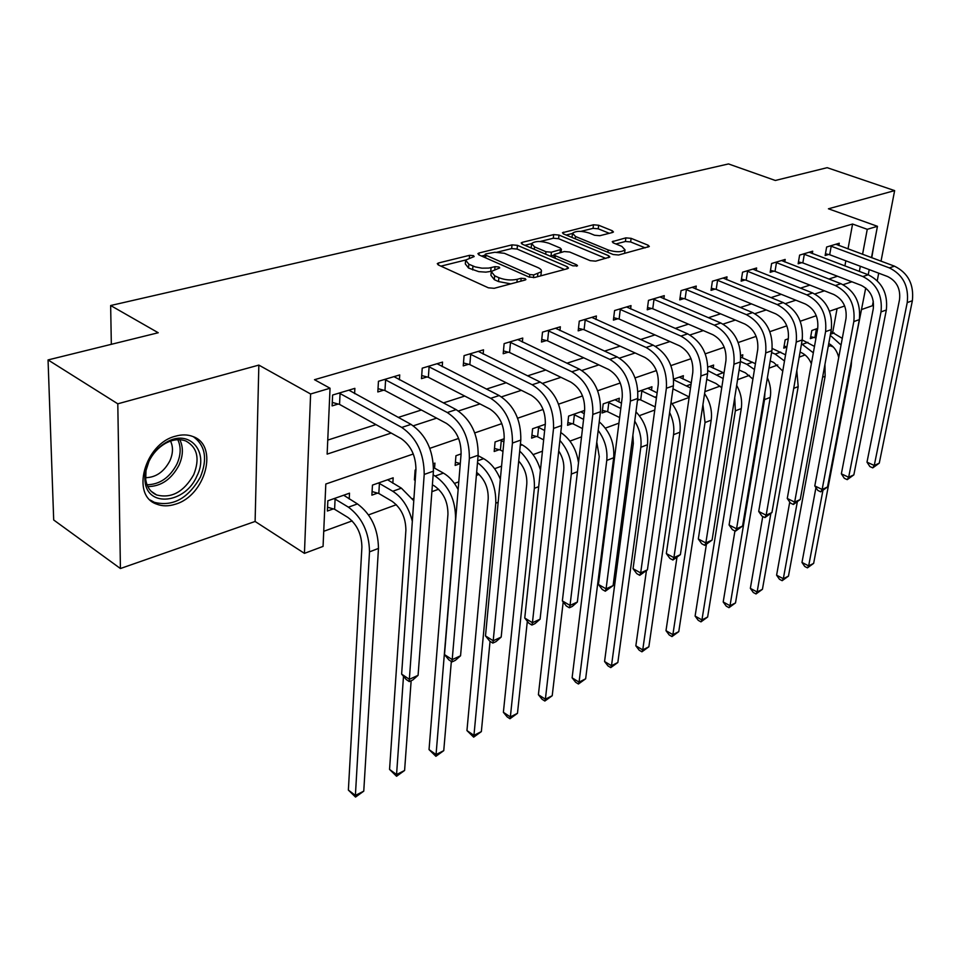 <?xml version="1.0" encoding="UTF-8"?>
<svg xmlns="http://www.w3.org/2000/svg" width="961" height="961" viewBox="0 0 961 961"><rect width="100%" height="100%" fill="white"/><g stroke="black" fill="none" stroke-linecap="round" stroke-linejoin="round"><path stroke-width="1.44" d="M473.461 255.662L469.557 255.326L438.516 262.966L437.279 263.65L438.264 264.936L488.368 287.807L494.194 288.312L525.15 280.023L525.931 279.567L525.15 278.606L521.15 278.258L517.21 279.303C511.048 280.552 504.945 280.011 498.879 277.693L494.651 275.795L491.263 271.495L499.72 267.915L498.975 266.99L495.023 266.641L488.801 268.083L481.929 268.167L475.154 266.882L468.848 264.203L465.604 260.095L474.169 256.551L473.461 255.662M175.382 436.222C144.655 443.706 130.576 495.504 156.547 504.081C162.253 506.363 168.523 506.411 175.358 504.213C205.51 495.768 219 445.58 193.101 436.606C187.779 434.48 181.869 434.36 175.382 436.222M612.529 232.49L613.454 231.973L612.301 230.76L598.655 225.246L593.466 224.778L562.449 232.73L563.53 233.943L613.202 254.521L618.608 255.001L649.336 246.496L648.122 245.211L631.101 238.34L625.851 237.872L612.241 241.679L613.406 242.941L621.827 246.388L625.01 249.824C621.623 252.299 616.013 252.359 608.169 249.98L575.483 236.478L572.528 233.235C575.915 230.796 581.477 230.736 589.201 233.042L594.571 235.241L599.832 235.709L612.529 232.49M848.01 248.923L852.575 224.033L867.254 229.319L877.453 226.303L871.495 257.644M48.05 359.931L117.795 403.812L120.425 568.528L53.696 519.985L48.05 359.931L158.229 332.746L110.647 305.526L728.498 163.935L775.323 180.476L827.169 167.682L894.643 190.614L828.43 208.789L877.453 226.303M120.425 568.528L255.109 521.463L258.845 365.096L117.795 403.812M258.845 365.096L310.607 393.986L330.043 388.232L327.136 454.109L391.211 433.063M852.575 224.033L314.499 379.703L330.043 388.232M517.45 245.343L512.009 244.863L479.058 252.983L477.905 253.62L478.914 254.881L528.922 276.996L534.616 277.489L567.446 268.708L568.48 268.095L567.326 266.75L517.45 245.343L517.102 249.055L511.66 248.575L496.789 252.275M522.231 242.34L553.668 234.592L558.978 235.061L608.673 255.722L609.863 257.043L595.652 261.152L590.174 260.659L569.693 252.022L564.263 251.542L554.245 254.449L555.362 255.734L576.72 264.84L577.525 265.777L572.936 265.849L522.219 244.166L521.162 242.929L522.231 242.34L522.063 244.094M861.633 309.502L872.42 305.73L873.297 301.201M877.261 280.684L878.702 273.188M881.021 261.176L894.643 190.614M327.749 440.09L375.943 424.606M398.262 417.422L421.374 409.999M443.381 402.923L464.74 396.052M486.446 389.085L506.171 382.742M527.577 375.859L545.8 369.997M566.906 363.222L583.735 357.804M604.553 351.113L620.097 346.116M640.627 339.521L654.958 334.909M675.211 328.398L688.424 324.157M708.413 317.731L720.582 313.815M740.306 307.484L751.502 303.88M770.95 297.622L781.245 294.318M800.441 288.144L809.895 285.117M828.838 279.026L837.487 276.239M844.899 265.945L845.836 260.815M354.609 393.65L354.873 388.352L332.614 395.031L332.122 405.89L338.212 404.04M399.404 379.835L399.716 374.922L378.454 381.289L377.829 391.956L383.643 390.178M442.204 366.658L442.553 362.081L422.227 368.171L421.495 378.634L427.056 376.94M483.155 354.08L483.527 349.816L464.079 355.63L463.25 365.901L468.56 364.279M522.364 342.044L522.748 338.056L504.129 343.63L503.204 353.72L508.297 352.158M559.939 330.536L560.347 326.788L542.497 332.146L541.487 342.044L546.365 340.554M595.988 319.508L596.397 315.989L579.279 321.118L578.186 330.848L582.871 329.419M630.596 308.937L631.017 305.622L614.572 310.547L613.406 320.109L617.899 318.74M663.847 298.799L664.267 295.652L648.471 300.385L647.246 309.79L651.558 308.469M695.812 289.045L696.245 286.078L681.049 290.63L679.763 299.868L683.908 298.607M726.576 279.675L727.009 276.864L712.389 281.237L711.044 290.33L715.044 289.105M756.211 270.654L756.631 267.987L742.553 272.203L741.159 281.141L745.003 279.963M784.753 261.969L785.185 259.434L771.611 263.494L770.169 272.299L773.881 271.158M812.285 253.596L812.706 251.181L799.612 255.109L798.147 263.758L801.714 262.677M838.845 245.523L839.265 243.229L826.64 247.013L825.127 255.53L828.574 254.485M323.725 531.313L352.146 520.898M368.568 514.88L396.352 504.705M412.461 498.807L413.939 498.254M431.873 491.684L438.624 489.221M454.421 483.431L458.793 481.833M476.38 475.383L479.083 474.398M494.591 468.716L501.582 466.145M533.067 454.613L542.448 451.177M569.957 441.099L581.537 436.859M605.358 428.125L618.932 423.152M639.365 415.669L654.765 410.023M672.051 403.692L689.133 397.434M704.881 391.668L720.041 386.106M737.58 379.691L749.424 375.343M768.992 368.183L777.749 364.964M799.18 357.12L805.078 354.957M828.226 346.477L830.268 345.732L830.484 344.567M832.719 332.314L837.079 308.601M349.215 498.975L349.516 493.173L327.857 500.789L327.389 511.012L333.311 508.91M392.821 483.203L393.169 477.809L372.46 485.101L371.883 495.143L377.541 493.125M415.933 469.797L415.116 470.085L414.419 479.959L415.248 479.659M434.552 468.139L434.937 463.118L433.363 463.67M461.1 453.904L455.946 455.718L455.154 465.424L460.295 463.586L455.418 462.205M504.177 438.757L495.071 441.952L494.194 451.49L499.167 449.712M545.307 424.281L532.586 428.75L531.625 438.132L536.394 436.426M584.624 410.443L568.6 416.089L567.567 425.303L572.143 423.669M618.848 401.914L619.316 398.238L603.196 403.908L602.091 412.99L606.487 411.416M637.467 400.353L639.521 399.62M651.486 390.226L651.954 386.754L637.984 391.668M682.911 378.982L683.379 375.703L673.709 379.102M713.158 368.171L713.639 365.048L707.957 367.054M742.324 357.756L742.805 354.789L740.811 355.486M757.724 349.54L756.355 357.924M716.389 280.047L717.555 280.312L716.197 289.381L775.671 313.815C785.029 318.86 789.245 327.172 788.308 338.74L785.161 339.882L783.756 348.146L786.891 347.029M746.409 271.05L747.562 271.314L746.156 280.228L805.27 303.964C814.556 308.877 818.7 317.022 817.703 328.398L811.817 330.512L810.375 338.644L813.775 337.431M110.647 305.526L111.332 344.314M865.717 287.988L853.957 347.954M830.268 345.732L833.295 346.993M413.302 454L325.815 484.02L323.064 546.401L304.445 553.356L310.607 393.986M255.109 521.463L304.445 553.356M869.212 269.609L868.227 274.786L809.174 252.238M859.35 271.422L860.323 266.257M862.558 254.329L867.254 229.319M413.35 425.795L436.642 418.155M458.457 410.984L479.983 403.92M501.486 396.857L521.379 390.322M542.581 383.367L560.96 377.325M581.861 370.465L598.847 364.892M619.449 358.129L635.137 352.975M655.45 346.308L669.925 341.551M689.962 334.969L703.32 330.584M723.068 324.097L735.393 320.049M754.878 313.658L766.217 309.935M785.437 303.616L795.876 300.192M814.832 293.97L824.418 290.823M843.121 284.672L851.927 281.789M844.671 305.994L829.487 311.208M816.297 315.725L800.249 321.238M786.819 325.839L769.857 331.665M756.163 336.362L738.216 342.524M724.27 347.305L705.266 353.828M691.043 358.705L670.922 365.6M656.411 370.586L635.101 377.901M620.277 382.983L597.682 390.743M582.546 395.932L558.569 404.161M543.109 409.458L517.643 418.203M501.846 423.621L474.77 432.906M458.625 438.444L429.831 448.331M871.771 257.74L873.861 245.163M465.496 261.488L465.304 263.903L468.536 268.035L468.848 264.203M491.371 271.326L485.858 272.131L478.758 271.651L468.536 268.035M491.143 272.912L490.927 275.351L494.314 279.663L494.651 275.795M510.808 283.867L498.531 281.573L494.314 279.663M465.653 260.011L440.919 266.149M564.503 269.488L517.102 249.055M485.101 255.17L481.569 256.046M485.966 253.884L485.173 254.329L485.882 255.206L529.775 274.558L533.739 274.906L541.295 271.795C541.98 270.317 540.791 268.888 537.728 267.494L504.381 253.296L494.831 252.275L485.966 253.884M540.767 275.843L541.043 274.293M524.862 245.295L531.577 243.626M540.154 241.499L553.296 238.232L553.668 234.592M605.826 258.425L558.605 238.7L553.296 238.232M548.863 243.241C540.971 240.851 535.229 240.935 531.637 243.517L534.496 246.845L545.944 251.722L551.41 252.202L561.404 249.331L560.299 248.058L548.863 243.241M531.541 244.514L531.133 247.974M550.1 256.082L551.025 255.926L551.41 252.202M554.173 255.121L551.025 255.926M572.432 234.124L571.987 237.439M625.01 249.824L624.674 252.599M645.251 247.866L630.656 241.956L625.407 241.475L615.893 243.962M609.322 233.307L598.235 228.814L593.069 228.346L580.937 231.361M572.42 233.475L566.173 235.037M334.608 509.282L347.894 517.426C356.975 524.286 361.648 534.184 361.901 547.121L348.375 790.086L355.39 795.396L369.505 551.866C369.144 532.358 362.117 517.45 348.423 507.168L335.089 499.083L334.608 509.282L327.569 507.228M363.763 791.155L355.534 797.065L355.39 795.396L363.763 791.155L378.466 548.419C378.154 528.97 371.15 514.147 357.456 503.924L343.678 495.227M333.791 498.699L335.089 499.083M355.534 797.065L348.375 790.086M338.716 393.193L340.062 393.554L339.545 404.401L401.025 438.516C410.888 445.399 415.849 455.802 415.945 469.749L401.626 674.105L409.35 679.331L424.209 474.446C424.113 453.4 416.618 437.735 401.758 427.429L340.062 393.554M418.083 675.319L412.774 679.992L409.29 681.601L409.35 679.331L418.083 675.319L433.423 471.166C433.363 450.216 425.903 434.624 411.032 424.39L348.879 390.154M339.545 404.401L332.278 402.431M409.29 681.601L406.203 679.511L401.626 674.105M378.129 483.095L379.415 483.467L378.814 493.486L392.112 501.33C401.181 507.973 405.782 517.643 405.89 530.34L389.553 769.425L396.557 774.542L403.5 676.328M378.814 493.486L372.087 491.564M413.771 500.753L401.386 488.164L387.583 479.779M412.329 521.282C408.737 507.384 402.215 497.378 392.761 491.263L379.415 483.467M396.557 776.26L396.557 774.542L404.593 770.482L396.557 776.26L389.553 769.425M404.593 770.482L411.152 680.748M432.39 484.812L434.396 485.954C443.453 492.368 447.97 501.822 447.946 514.291L429.038 749.604L436.054 754.553L455.55 518.7C455.598 499.9 448.799 485.689 435.153 476.055L433.135 474.926M415.44 476.788L414.659 476.572M458.145 489.557C454.157 481.954 449.243 476.476 443.405 473.1L433.543 467.563M435.898 756.307L436.054 754.553L443.754 750.649L435.898 756.307L429.038 749.604M443.754 750.649L451.334 661.492M500.345 479.239C496.332 469.605 490.759 462.758 483.623 458.661L478.11 455.67M476.644 472.344C484.632 479.01 488.488 487.876 488.2 498.927L466.95 730.576L473.953 735.357L495.792 503.192C496.176 485.93 490.086 472.392 477.497 462.577M473.665 737.147L473.953 735.357L481.353 731.609L473.665 737.147L466.95 730.576M481.353 731.609L490.05 641.335M384.28 379.547L385.601 379.895L384.965 390.538L446.457 423.393C456.283 430.035 461.172 440.198 461.1 453.856L444.499 654.585L452.211 659.618L469.364 458.373C469.485 437.76 462.133 422.48 447.297 412.521L385.601 379.895M460.559 655.774L455.31 660.375L451.982 661.913L452.211 659.618L460.559 655.774L478.146 455.25C478.302 434.72 470.974 419.513 456.151 409.626L393.974 376.64M384.965 390.538L378.021 388.676M451.982 661.913L448.895 659.907L444.499 654.585M427.801 366.501L429.099 366.85L428.354 377.289L489.786 408.978C499.576 415.404 504.381 425.315 504.177 438.709L485.497 635.906L493.209 640.759L512.429 443.057C512.754 422.852 505.522 407.932 490.735 398.31L429.099 366.85M501.186 637.083L496.008 641.612L492.813 643.089L493.209 640.759L501.186 637.083L520.802 440.078C521.162 419.945 513.967 405.11 499.191 395.548L437.063 363.726M428.354 377.289L421.711 375.547M492.813 643.089L489.738 641.143L485.497 635.906M469.412 354.044L470.698 354.369L469.845 364.615L531.157 395.199C540.923 401.422 545.632 411.092 545.307 424.233L524.754 618.031L532.442 622.716L553.536 428.426C554.053 408.617 546.941 394.046 532.214 384.736L470.698 354.369M540.082 619.196L534.965 623.653L531.901 625.058L532.442 622.716L540.082 619.196L561.536 425.579C562.077 405.842 555.002 391.355 540.286 382.094L478.278 351.378M469.845 364.615L463.49 362.97M531.901 625.058L528.838 623.184L524.754 618.031M500.056 440.198L501.282 440.534L500.393 450.048L502.975 451.43M500.393 450.048L494.471 448.439M540.454 470.025C536.887 458.181 530.784 449.796 522.159 444.847L520.418 443.922M503.876 441.904L501.282 440.534M518.712 461.064C524.598 467.779 527.289 475.491 526.772 484.224L503.384 712.293L510.363 716.918L534.34 488.332C535.061 473.569 530.184 461.148 519.709 451.081M509.955 718.744L510.363 716.918L517.474 713.314L509.955 718.744L507.168 716.894L503.384 712.293M517.474 713.314L527.325 621.274M509.234 342.104L510.507 342.428L509.558 352.483L570.702 382.034C580.42 388.064 585.057 397.518 584.624 410.407L562.365 600.901L570.029 605.418L592.817 414.443C593.502 395.019 586.51 380.784 571.855 371.763L510.507 342.428M577.357 602.042L572.3 606.427L569.368 607.784L570.029 605.418L577.357 602.042L600.469 411.728C601.178 392.364 594.222 378.202 579.579 369.24L517.727 339.557M509.558 352.483L503.456 350.945M569.368 607.784L566.305 605.971L562.365 600.901M196.885 476.115C185.437 503.396 147.333 508.021 145.027 481.269C144.294 474.986 145.459 468.487 148.523 461.797C152.595 453.388 158.445 446.937 166.073 442.456C189.221 428.294 209.51 451.646 196.885 476.115M148.943 461.412L146 470.554L145.712 479.419C146.841 487.059 150.493 492.248 156.691 494.987C171.538 498.651 183.887 491.888 193.714 474.686C199.996 458.685 197.401 447.466 185.917 441.039C179.563 438.612 172.644 439.441 165.16 443.526C158.109 447.682 152.703 453.64 148.943 461.412M170.541 441.087C173.328 446.937 173.088 453.556 169.821 460.92C163.947 471.911 155.85 477.497 145.543 477.689M150.264 500.056L154.397 502.339C172.86 506.879 188.176 498.483 200.344 477.149C207.708 459.022 205.39 445.544 193.389 436.726M537.367 427.068L538.58 427.393L537.607 436.75L543.65 439.874M537.607 436.75L531.926 435.225M544.647 430.504L538.58 427.393M558.725 450.949C562.653 457.028 564.335 463.418 563.747 470.109L538.4 694.719L545.38 699.2L571.302 474.085C572.215 461.46 568.419 450.228 559.891 440.402M544.851 701.037L545.38 699.2L552.215 695.728L544.851 701.037L542.064 699.248L538.4 694.719M552.215 695.728L563.206 601.982M578.498 462.83C576.468 449.267 570.558 439.153 560.768 432.51M573.188 414.467L574.39 414.78L573.345 423.981L582.498 428.582M573.345 423.981L567.867 422.54M584.24 413.735L580.84 411.776M583.579 419.356L574.39 414.78M596.781 442.072L599.244 456.571L572.107 677.805L579.063 682.142L606.763 460.415C607.76 449.688 604.913 439.694 598.198 430.42M578.426 684.016L579.063 682.142L585.645 678.802L578.426 684.016L575.651 682.274L572.107 677.805M585.645 678.802L613.683 457.748C614.656 443.261 609.839 431.285 599.244 421.819M607.604 402.359L608.793 402.659L607.676 411.716L619.641 417.567M607.676 411.716L602.403 410.347M621.479 403.176L614.968 399.776M620.806 408.485L608.793 402.659M632.903 435.081L633.323 443.562L604.565 661.516L611.496 665.721L640.819 447.285C641.828 438.276 639.81 429.543 634.74 421.11M610.764 667.607L611.496 665.721L617.839 662.501L610.764 667.607L608.001 665.925L604.565 661.516M617.839 662.501L647.474 444.727C648.591 432.15 644.747 421.182 635.966 411.837M640.699 390.719L641.864 391.019L640.687 399.92L655.198 406.923M640.687 399.92L637.636 399.139M657.12 392.869L647.774 388.232M656.423 397.938L641.864 391.019M646.429 570.666L635.846 645.816L642.741 649.9L673.553 434.672C674.502 427.249 673.193 419.849 669.625 412.473M641.924 651.81L642.741 649.9L648.855 646.801L641.924 651.81L639.173 650.177L635.846 645.816M648.855 646.801L679.944 432.21C681.133 421.326 678.166 411.416 671.042 402.455M672.964 388.809L689.193 396.989M691.271 382.814L679.343 377.12M690.515 387.968L673.733 379.823M676.916 557.62L665.997 630.68L672.88 634.644L705.038 422.54L702.935 404.569M671.979 636.566L672.88 634.644L678.766 631.653L671.979 636.566L669.228 634.981L665.997 630.68M678.766 631.653L711.188 420.161C712.377 410.827 710.167 401.986 704.581 393.65M547.386 330.68L548.635 330.98L547.602 340.867L608.553 369.444C618.223 375.283 622.776 384.52 622.235 397.169L598.439 584.468L606.079 588.841L630.392 401.073C631.233 382.01 624.362 368.099 609.791 359.354L548.635 330.98M613.106 585.609L605.286 591.219L606.079 588.841L613.106 585.609L637.72 398.467C638.584 379.475 631.737 365.624 617.178 356.939L555.53 328.242M547.602 340.867L541.752 339.401M605.286 591.219L602.247 589.465L598.439 584.468M583.964 319.713L585.201 320.013L584.096 329.719L644.795 357.372C654.405 363.042 658.898 372.075 658.261 384.496L633.059 568.696L640.675 572.924L666.381 388.268C667.354 369.553 660.603 355.954 646.104 347.462L585.201 320.013M647.426 569.825L639.774 575.315L640.675 572.924L647.426 569.825L673.397 385.781C674.406 367.126 667.667 353.588 653.192 345.155L591.784 317.37M584.096 329.719L578.462 328.338M639.774 575.315L636.735 573.621L633.059 568.696M619.076 309.202L620.289 309.49L619.112 319.028L679.547 345.804C689.097 351.306 693.518 360.159 692.797 372.351L666.333 553.548L673.901 557.644L700.869 376.003C701.974 357.624 695.332 344.314 680.917 336.074L620.289 309.49M680.388 554.653L672.904 560.035L673.901 557.644L680.388 554.653L707.596 373.613C708.725 355.294 702.095 342.044 687.716 333.851L626.572 306.955M619.112 319.028L613.695 317.719M672.904 560.035L669.877 558.389L666.333 553.548M652.795 299.099L653.997 299.376L652.759 308.757L712.882 334.716C722.372 340.05 726.72 348.711 725.927 360.687L698.311 538.989L705.842 542.941L733.952 364.231C735.177 346.176 728.63 333.155 714.323 325.142L653.997 299.376M712.089 540.07L704.761 545.343L705.842 542.941L712.089 540.07L740.402 361.937C741.652 343.942 735.129 330.968 720.846 323.016L660.003 296.937M652.759 308.757L647.534 307.508M704.761 545.343L701.746 543.758L698.311 538.989M685.205 289.381L686.394 289.657L685.097 298.883L744.907 324.049C754.325 329.251 758.601 337.731 757.736 349.504L729.087 524.97L736.57 528.814L765.713 352.927C767.046 335.197 760.607 322.428 746.397 314.655L686.394 289.657M742.577 526.039L735.405 531.205L736.57 528.814L742.577 526.039L771.911 350.717C773.269 333.047 766.842 320.337 752.655 312.601L692.136 287.303M685.097 298.883L680.064 297.694M735.405 531.205L732.414 529.667L729.087 524.97M706.731 379.319L715.981 383.499L721.735 387.727M724.017 373.024L709.747 366.417M723.165 378.514L707.909 370.622M706.359 544.599L695.103 616.085L701.95 619.917L735.345 410.852L734.733 397.65M700.965 621.863L701.95 619.917L707.632 617.034L700.965 621.863L698.239 620.325L695.103 616.085M707.632 617.034L741.267 408.569C742.397 400.653 740.871 392.929 736.679 385.397M788.308 338.74L758.709 511.468L766.157 515.204L796.237 342.068C797.666 324.638 791.323 312.133 777.209 304.565L717.555 280.312M771.947 512.537L764.92 517.595L766.157 515.204L771.947 512.537L802.195 339.942C803.648 322.572 797.318 310.127 783.227 302.595L723.056 278.041M716.197 289.381L711.344 288.252M764.92 517.595L761.941 516.105L758.709 511.468M739.117 370.033L745.388 372.808L752.907 379.09M755.418 363.702L740.823 357.096M754.469 369.529L746.769 364.267L740.475 361.504M734.937 530.965L723.201 601.982L730.012 605.706L764.536 399.596L764.896 392.677M728.967 607.664L730.012 605.706L735.501 602.931L728.967 607.664L726.252 606.163L723.201 601.982M735.501 602.931L770.254 397.398C771.275 390.851 770.326 384.28 767.395 377.709M817.703 328.398L787.263 498.471L794.663 502.086L825.583 331.629C827.097 314.487 820.862 302.234 806.856 294.871L747.562 271.314M800.249 499.516L793.354 504.489L794.663 502.086L800.249 499.516L831.313 329.587C832.851 312.505 826.628 300.3 812.646 292.973L752.823 269.128M746.156 280.228L741.472 279.158M793.354 504.489L790.398 503.035L787.263 498.471M770.205 360.952L773.749 362.489L782.771 371.09M785.545 354.849L772.212 348.459M784.5 360.976L775.167 354.08L771.611 352.555M762.758 516.513L750.349 588.36L757.124 591.988L770.866 513.45M756.007 593.946L757.124 591.988L762.433 589.297L756.007 593.946L753.304 592.493L750.349 588.36M762.433 589.297L798.195 386.634L796.813 370.67M775.323 262.389L776.464 262.641L775.01 271.422L833.752 294.474C842.977 299.267 847.061 307.256 846.004 318.439L814.796 485.93L822.148 489.449L853.824 321.575C855.422 304.721 849.272 292.709 835.373 285.537L776.464 262.641M827.529 486.975L820.766 491.84L822.148 489.449L827.529 486.975L859.338 319.617C860.96 302.811 854.834 290.847 840.959 283.711L781.509 260.527M775.01 271.422L770.482 270.389M820.766 491.84L817.823 490.434L814.796 485.93M800.069 352.098L801.102 352.531C805.738 354.633 809.162 358.393 811.372 363.799M786.927 346.801L784.104 346.128M814.484 346.416L802.195 339.942L796.237 342.068M813.342 352.819L801.51 343.822M789.738 502.086L776.596 575.183L783.323 578.714L797.294 502.002M782.158 580.684L783.323 578.714L788.464 576.12L782.158 580.684L779.467 579.267L776.596 575.183M788.464 576.12L825.139 376.244L824.934 364.507M803.204 254.028L804.321 254.281L802.831 262.93L861.188 285.345C870.342 290.018 874.366 297.85 873.261 308.853L841.355 473.833L848.659 477.245L881.021 311.893C882.703 295.327 876.636 283.543 862.846 276.54L804.321 254.281M802.831 262.93L798.447 261.945M847.218 479.647L848.659 477.245L853.848 474.866L847.218 479.647L844.299 478.278L841.355 473.833M853.848 474.866L886.342 310.007C888.036 293.489 881.994 281.741 868.227 274.786L862.846 276.54M815.228 329.311L816.309 329.563L814.856 337.683L815.961 338.152M814.856 337.683L810.712 336.71M842.292 338.368L830.953 331.593M817.415 330.019L816.309 329.563M828.766 343.521C833.92 346.453 837.235 351.125 838.725 357.54M815.949 487.647L801.979 562.449L808.669 565.885L822.844 490.879M807.444 567.855L808.669 565.885L813.643 563.374L807.444 567.855L804.765 566.485L801.979 562.449M813.643 563.374L851.158 366.213L851.638 360.147M841.055 345.035L830.268 335.341M830.088 245.98L831.193 246.22L829.679 254.725L887.628 276.54C896.709 281.092 900.673 288.793 899.532 299.616L866.99 462.157L874.258 465.472L907.232 302.571C908.974 286.27 903.016 274.702 889.333 267.879L831.193 246.22M879.267 463.166L872.756 467.863L874.258 465.472L879.267 463.166L912.361 300.745C914.115 284.492 908.169 272.972 894.511 266.185L835.854 244.25M829.679 254.725L825.427 253.788M872.756 467.863L869.861 466.541L866.99 462.157M469.34 258.004L469.557 255.326M520.874 281.177L521.15 278.258M494.783 269.44L495.023 266.641M472.644 269.897L472.956 266.053M490.735 271.495L491.071 267.651M498.531 281.573L498.879 277.693M516.934 282.222L517.21 279.303M438.372 264.996L438.516 262.966M567.11 268.792L567.326 266.75M478.902 254.869L479.058 252.983M511.66 248.575L512.009 244.863M485.653 257.86L485.882 255.206M529.511 277.212L529.775 274.558M533.463 277.681L533.739 274.906M537.535 276.708L537.824 273.813M558.605 238.7L558.978 235.061M608.433 257.728L608.673 255.722M555.098 258.221L555.362 255.734M576.564 266.245L576.72 264.84M534.256 249.307L534.496 246.845M545.692 254.197L545.944 251.722M560.107 252.611L560.383 249.908M575.231 238.784L575.483 236.478M607.893 252.311L608.169 249.98M612.974 242.737L613.166 241.151M625.407 241.475L625.851 237.872M630.656 241.956L631.101 238.34M647.87 247.169L648.122 245.211M563.266 233.811L563.434 232.19M593.069 228.346L593.466 224.778M598.235 228.814L598.655 225.246M612.085 232.598L612.301 230.76M348.423 507.168L357.456 503.924M369.505 551.866L378.466 548.419M401.758 427.429L411.032 424.39M424.209 474.446L433.423 471.166M392.761 491.263L401.386 488.164M435.153 476.055L443.405 473.1M477.653 460.812L483.623 458.661M495.792 503.192L498.158 502.279M447.297 412.521L456.151 409.626M469.364 458.373L478.146 455.25M490.735 398.31L499.191 395.548M512.429 443.057L520.802 440.078M532.214 384.736L540.286 382.094M553.536 428.426L561.536 425.579M520.261 445.52L522.159 444.847M534.34 488.332L538.689 486.662M571.855 371.763L579.579 369.24M592.817 414.443L600.469 411.728M179.791 439.694C183.479 447.189 183.215 455.706 178.986 465.232C171.418 479.359 161.028 486.482 147.814 486.578M147.021 484.764C159.706 484.536 169.665 477.653 176.896 464.127C180.92 455.046 181.221 446.889 177.773 439.682M571.302 474.085L577.465 471.707M606.763 460.415L613.683 457.748M640.819 447.285L647.474 444.727M654.97 397.193L656.603 396.617M673.553 434.672L679.944 432.21M686.731 385.805L691.055 384.256M705.038 422.54L711.188 420.161M609.791 359.354L617.178 356.939M630.392 401.073L637.72 398.467M646.104 347.462L653.192 345.155M666.381 388.268L673.397 385.781M680.917 336.074L687.716 333.851M700.869 376.003L707.596 373.613M714.323 325.142L720.846 323.016M733.952 364.231L740.402 361.937M746.397 314.655L752.655 312.601M765.713 352.927L771.911 350.717M717.314 374.838L723.285 372.688M735.345 410.852L741.267 408.569M777.209 304.565L783.227 302.595M746.769 364.267L752.523 362.201M764.536 399.596L770.254 397.398M806.856 294.871L812.646 292.973M825.583 331.629L831.313 329.587M775.167 354.08L780.716 352.086M793.714 388.352L798.195 386.634M835.373 285.537L840.959 283.711M853.824 321.575L859.338 319.617M802.555 344.254L807.913 342.332M822.604 377.217L825.139 376.244M881.021 311.893L886.342 310.007M830.46 334.248L834.172 332.914M850.437 366.489L851.158 366.213M889.333 267.879L894.511 266.185M907.232 302.571L912.361 300.745M484.897 257.524L485.149 254.617M540.911 275.627L541.295 271.795M553.908 257.716L554.209 254.821M561.08 252.359L561.404 249.331M145.712 479.419L145.027 481.269M151.189 491.311L156.691 494.987M165.16 443.526L166.073 442.456"/></g></svg>

